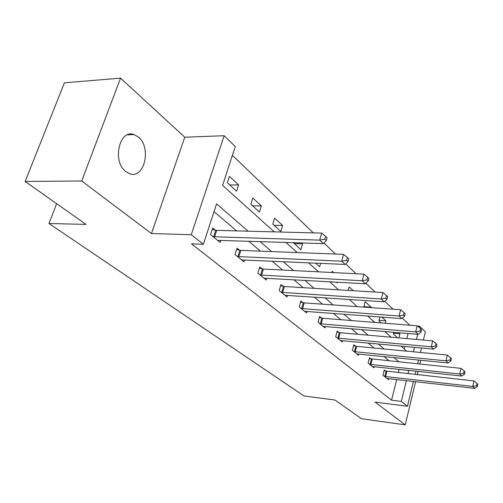 <?xml version="1.0" encoding="UTF-8"?>
<svg xmlns="http://www.w3.org/2000/svg" width="503" height="503" viewBox="0 0 503 503"><rect width="100%" height="100%" fill="white"/><g stroke="black" fill="none" stroke-linecap="round" stroke-linejoin="round"><path stroke-width="0.75" d="M138.363 137.042L134.031 134.559C119.356 128.73 111.93 161.601 125.819 171.592L129.724 173.749C144.436 179.307 151.761 147.53 138.363 137.042M417.496 326.063L419.621 326.233L425.381 331.842L423.4 340.053M413.441 381.412L407.449 406.286L375.043 402.104L405.236 424.865L361.487 418.722L334.985 400.03L304.001 395.974L48.992 223.508L86 224.395L25.15 181.47L64.403 82.819L120.55 78.135L81.719 180.979L151.453 233.549L191.291 234.712L224.137 135.709L235.272 146.562L222.603 185.362L274.229 231.864M151.453 233.549L184.777 137.225L120.55 78.135M184.777 137.225L224.137 135.709M409.744 325.202L402.343 318.122M393.013 309.182L384.751 301.272M375.137 292.061L365.907 283.227M355.992 273.733L345.68 263.855M335.444 254.053L323.907 242.999M313.331 232.876L232.392 155.37M405.236 424.865L415.61 381.658M417.264 374.741L418.081 371.359M419.816 364.134L420.753 360.236M25.15 181.47L81.719 180.979M56.606 203.658L48.992 223.508M404.223 348.963L404.846 346.435M406.782 338.588L408.04 333.483M227.387 182.796L236.605 191.19L238.617 184.915L229.443 176.452L227.387 182.796M250.852 204.168L259.46 212.008L261.353 205.897L252.795 197.993L250.852 204.168M272.777 224.137L280.825 231.468L282.617 225.514L274.607 218.12L272.777 224.137M293.35 242.647L300.844 249.702L302.536 243.898L301.467 242.911M315.563 263.107L319.638 266.816L320.625 263.333M336.469 282.145L337.318 282.919L337.513 282.202M331.848 272.513L332.194 271.268L333.64 272.601M348.214 290.413L349.164 286.924L353.282 290.721M370.963 307.616L371.082 307.151L365.165 301.693L363.883 307.113M379.96 316.947L378.954 320.845L381.243 322.926M385.273 323.247L385.889 320.813L381.852 317.091M393.748 332.269L393.333 333.935L397.54 337.771M398.885 337.89L399.916 333.753L398.766 332.697M248.124 231.191L216.573 203.847L203.369 244.301L191.517 243.88L391.585 400.193L396.691 379.507M398.376 372.679L399.024 369.315M389.259 360.997L384.047 356.552M374.043 348.026L368.177 343.027M357.916 334.281L351.327 328.666M340.801 319.694L333.414 313.394M322.605 304.183L314.318 297.122M303.215 287.659L293.928 279.743M282.516 270.017L272.11 261.145M260.372 251.142L248.708 241.195M236.617 230.896L214.026 211.637M215.297 230.173L212.687 228.016L210.55 234.599L220.169 242.446L220.861 240.289M239.466 250.173L237.032 248.161L235.027 254.562L243.993 261.874L244.603 259.906M262.019 268.835L259.749 266.961L257.857 273.186L266.238 280.014L266.779 278.209M283.12 286.295L280.995 284.535L279.209 290.596L287.056 296.996L287.54 295.33M302.9 302.661L300.907 301.014L299.216 306.912L306.585 312.923L307.019 311.376M321.486 318.034L319.606 316.481L318.009 322.234L324.932 327.887L325.328 326.453M338.972 332.502L337.205 331.043L335.683 336.652L342.203 341.971L342.562 340.644M355.458 346.146L353.791 344.769L352.345 350.239L358.501 355.263L358.821 354.018M371.025 359.029L369.454 357.727L368.077 363.072L373.892 367.812L374.188 366.656M385.757 371.214L384.261 369.982L382.946 375.2L388.461 379.696L388.731 378.608M407.449 406.286L401.331 401.425L406.399 380.614M391.585 400.193L401.331 401.425M203.369 244.301L191.291 234.712M421.489 347.982L420.414 352.465M418.59 360.016L417.653 363.914M415.918 371.126L415.101 374.509M413.409 351.792L414.491 347.334M416.415 339.437L417.66 334.3M419.301 327.56L419.621 326.233M285.93 242.402L297.21 252.569M308.559 262.786L318.606 271.84M329.616 281.755L338.569 289.822M349.264 299.455L357.237 306.641M367.636 316.003L374.741 322.404M384.852 331.515L391.177 337.211M401.017 346.077L406.644 351.144M408.065 373.742L408.713 370.353M399.074 362.003L393.931 357.545M384.047 348.981L378.256 343.964M368.121 335.18L361.613 329.54M351.213 320.524L343.907 314.193M333.225 304.937L325.026 297.833M314.048 288.32L304.862 280.36M293.57 270.576L283.271 261.648M271.651 251.575L260.095 241.566M399.175 369.441L408.857 370.485M229.764 184.959L238.617 184.915M252.663 205.821L261.353 205.897M274.085 225.331L282.617 225.514M294.167 243.622L302.536 243.898M363.858 306.641L371.082 307.151M379.099 320.285L385.889 320.813M393.516 333.206L399.916 333.753M213.171 236.737L319.656 240.132L323.303 243.622L217.598 240.346M212.191 229.55L216.711 230.38L321.669 233.09L319.656 240.132L324.825 239.17L326.277 240.572L327.076 237.762L325.63 236.353L324.825 239.17M325.63 236.353L321.669 233.09M323.303 243.622L326.277 240.572M237.466 256.555L341.7 261.202L345.083 264.433L241.597 259.919M236.586 249.589L240.843 250.381L343.587 254.367L341.7 261.202L346.674 260.271L348.019 261.573L348.768 258.838L347.428 257.536L346.674 260.271M347.428 257.536L343.587 254.367M345.083 264.433L348.019 261.573M260.139 275.047L362.179 280.768L365.323 283.774L264 278.19M259.347 268.281L263.365 269.048L363.952 274.135L362.179 280.768L366.964 279.863L368.215 281.07L368.919 278.417L367.674 277.203L366.964 279.863M367.674 277.203L363.952 274.135M365.323 283.774L368.215 281.07M281.347 292.337L381.243 298.989L384.173 301.787L284.962 295.286M280.63 285.773L284.434 286.509L382.909 292.539L381.243 298.989L385.858 298.103L387.027 299.228L387.687 296.657L386.524 295.525L385.858 298.103M386.524 295.525L382.909 292.539M384.173 301.787L387.027 299.228M301.222 308.546L399.036 315.991L401.778 318.613L304.611 311.313M300.574 302.171L304.183 302.875L400.608 309.722L399.036 315.991L403.494 315.136L404.582 316.186L405.211 313.683L404.123 312.621L403.494 315.136M404.123 312.621L400.608 309.722M401.778 318.613L404.582 316.186M319.889 323.775L415.685 331.898L418.251 334.35L323.077 326.372M319.304 317.569L322.731 318.248L417.169 325.799L415.685 331.898L419.992 331.062L421.011 332.049L421.602 329.61L420.583 328.622L419.992 331.062M420.583 328.622L417.169 325.799M418.251 334.35L421.011 332.049M337.456 338.098L431.291 346.812L433.699 349.12L340.462 340.55M336.928 332.062L340.191 332.716L432.699 340.871L431.291 346.812L435.46 346.001L436.415 346.925L436.981 344.549L436.019 343.618L435.46 346.001M436.019 343.618L432.699 340.871M433.699 349.12L436.415 346.925M354.018 351.61L445.954 360.827L448.223 362.99L356.853 353.917M353.54 345.724L356.646 346.36L447.293 355.036L445.954 360.827L449.99 360.029L450.895 360.903L451.424 358.589L450.525 357.715L449.99 360.029M450.525 357.715L447.293 355.036M448.223 362.99L450.895 360.903M369.655 364.361L459.755 374.012L461.892 376.055L372.333 366.542M369.221 358.626L461.031 368.366L459.755 374.012L463.672 373.239L464.52 374.056L465.024 371.805L464.175 370.981L463.672 373.239M464.175 370.981L461.031 368.366M461.892 376.055L464.52 374.056M384.449 376.42L472.763 386.449L474.782 388.373L386.983 378.489M384.047 370.83L473.983 380.941L472.763 386.449L476.567 385.694L477.366 386.467L477.85 384.267L477.051 383.487L476.567 385.694M477.051 383.487L473.983 380.941M474.782 388.373L477.366 386.467M213.605 236.825L215.73 230.261M214.592 236.944L216.711 230.38M237.888 256.637L239.887 250.261M238.85 256.763L240.843 250.381M260.554 275.128L262.434 268.923M261.485 275.26L263.365 269.048M281.743 292.425L283.522 286.377M282.661 292.551L284.434 286.509M301.611 308.628L303.29 302.743M302.504 308.767L304.183 302.875M320.266 323.857L321.863 318.116M321.14 323.989L322.731 318.248M337.827 338.179L339.336 332.584M338.676 338.318L340.191 332.716M354.376 351.685L355.816 346.221M355.212 351.823L356.646 346.36M370.007 364.436L371.377 359.104M370.824 364.574L372.189 359.243M384.789 376.502L386.097 371.289M385.587 376.634L386.895 371.428M134.031 134.559L127.504 134.829"/></g></svg>
